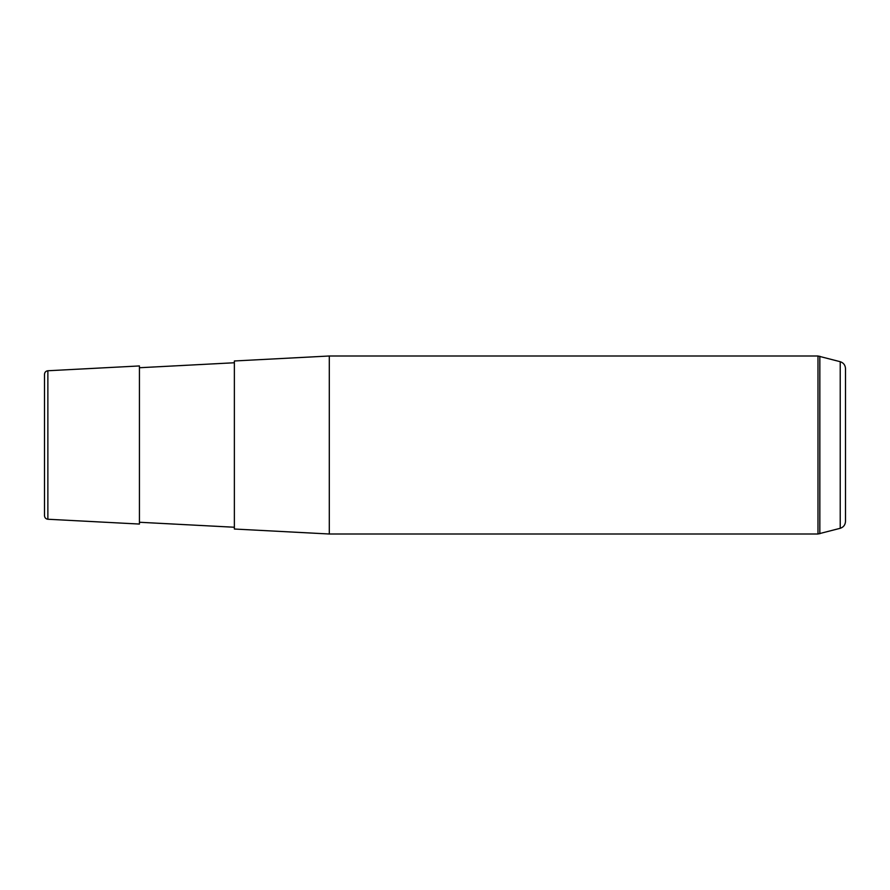 <?xml version="1.0" encoding="UTF-8"?>
<svg xmlns="http://www.w3.org/2000/svg" width="890" height="890" viewBox="0 0 890 890"><rect width="100%" height="100%" fill="white"/><g stroke="black" fill="none" stroke-linecap="round" stroke-linejoin="round"><path stroke-width="1.33" d="M139.43 524.054L139.43 365.946L47.871 370.752L47.871 519.248L139.43 524.054M234.37 404.716L234.37 360.973L329.3 356L329.3 534L234.37 529.027L234.37 404.716M47.871 519.248C45.813 518.959 44.689 517.769 44.5 515.699L44.5 374.301C44.689 372.231 45.813 371.041 47.871 370.752M840.227 361.707L840.227 528.293C843.531 527.192 845.289 524.9 845.5 521.418L845.5 368.582C845.289 365.1 843.531 362.809 840.227 361.707L817.988 356L329.3 356M840.227 528.293L817.988 534L817.988 356M819.835 533.755L819.835 356.245M139.43 522.263L234.37 527.247M139.43 367.737L234.37 362.753M817.988 534L329.3 534"/></g></svg>
